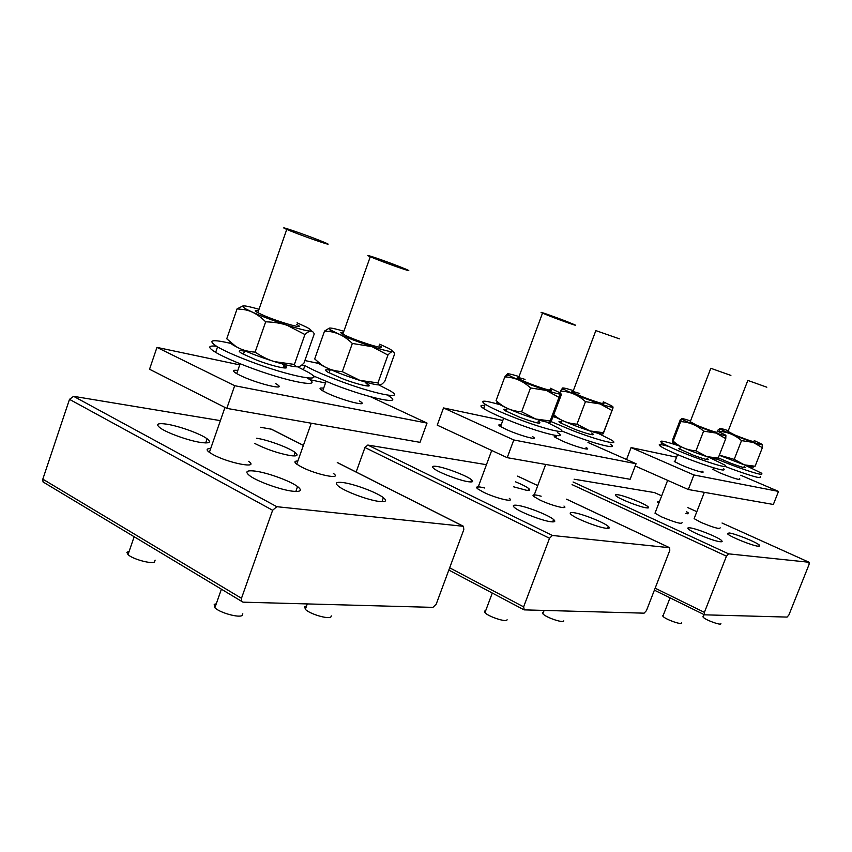 <?xml version="1.0" encoding="UTF-8"?>
<svg xmlns="http://www.w3.org/2000/svg" width="852" height="852" viewBox="0 0 852 852"><rect width="100%" height="100%" fill="white"/><g stroke="black" fill="none" stroke-linecap="round" stroke-linejoin="round"><path stroke-width="1.28" d="M243.001 602.162L432.933 607.369L436.192 604.206L463.808 529.603L463.488 526.312L276.804 506.695L272.629 510.263L241.478 598.285L241.499 601.267L243.001 602.162M303.397 445.362L271.479 429.216L260.456 427.267M220.38 420.632L73.591 396.329L69.491 399.343L272.629 510.263M210.689 448.567C206.44 448.546 205.992 449.813 209.368 452.369L212.968 454.553C228.826 463.328 260.041 469.122 248.518 461.326M297.849 461.017C294.387 460.985 294.025 462.029 296.741 464.159L301.129 466.8C315.954 474.713 342.983 480.166 333.377 473.435M379.619 501.487C385.988 502.094 387.245 500.827 383.389 497.685C376.808 492.392 353.825 483.819 342.738 482.53C335.944 481.774 334.58 483.052 338.638 486.375C345.326 491.71 368.948 500.422 379.619 501.487M254.78 443.477C266.239 449.281 278.103 453.328 290.372 455.607C297.199 456.48 298.796 455.437 295.154 452.487C289.243 447.801 267.847 439.888 256.612 438.226M201.147 442.518C209.624 443.572 211.605 442.316 207.1 438.769C200.508 433.764 178.814 425.936 166.523 424.136C157.556 422.901 155.437 424.158 160.144 427.896C166.875 432.954 189.229 440.921 201.147 442.518M292.875 491.231C300.873 491.977 302.439 490.422 297.572 486.567C290.212 480.911 267.102 472.519 254.897 471.071C246.356 470.144 244.652 471.71 249.785 475.778C257.315 481.497 281.117 490.028 292.875 491.231M69.491 399.343L42.813 479.154L43.026 481.944L44.623 482.914M401.345 267.326C385.945 261.138 359.619 252.139 370.279 256.729L375.008 258.678C390.706 264.993 416.969 273.939 406.383 269.402L401.345 267.326M343.377 332.589C340.086 331.982 339.905 332.504 342.834 334.144L347.435 336.359C362.803 343.271 389.353 350.907 379.14 345.539M320.916 240.946C304.42 234.257 274.035 223.97 286.751 229.401L290.638 231.009C307.519 237.846 337.786 248.07 325.155 242.692L320.916 240.946M258.497 310.799C254.46 310.053 254.237 310.682 257.847 312.673L261.628 314.505C278.125 322.077 308.743 330.619 296.539 324.335M317.391 361.45C316.635 362.004 318.073 363.293 321.694 365.316C331.172 370.258 343.91 375.295 359.895 380.429C370.684 383.73 377.447 385.221 380.184 384.88M343.867 331.226C330.043 327.211 326.007 326.998 331.769 330.587C340.725 335.294 354.134 340.619 371.983 346.583C391.132 352.515 396.83 353.186 389.098 348.575L379.63 344.176M377.947 382.899L387.937 355.05C391.579 350.886 393.805 350.534 394.593 354.006L384.838 381.163C381.238 385.519 378.938 386.094 377.947 382.899L359.938 380.397L342.312 371.653L352.345 343.452C344.879 336.178 336.913 332.173 328.457 331.428L324.527 331.087L314.697 358.937L320.757 364.166C326.359 368.554 333.547 371.057 342.312 371.653M352.345 343.452L371.994 346.647L387.937 355.05M329.394 328.063L324.527 331.087M230.136 342.003C229.763 342.792 231.584 344.272 235.621 346.455C245.429 351.482 258.412 356.562 274.568 361.674C287.017 365.455 294.898 367.148 298.211 366.754M259.029 309.276C243.395 304.856 239.039 304.76 245.962 308.999C255.323 313.855 269.104 319.287 287.294 325.304C309.787 332.184 316.38 332.887 307.061 327.413L297.071 322.812M294.409 364.432L304.92 334.527C309.553 330.235 312.663 330.033 314.239 333.941L303.983 363.069C299.446 367.585 296.251 368.043 294.409 364.432L274.61 361.642C268.7 360.002 262.203 356.828 255.11 352.132L265.664 321.811C258.529 314.718 251.244 310.639 243.8 309.574L237.08 308.861L226.749 338.776L235.131 345.869C240.264 349.501 246.931 351.588 255.11 352.132M265.664 321.811C274.312 322.109 281.522 323.291 287.294 325.379L304.92 334.527M242.958 305.921L237.08 308.861M129.184 551.223L126.852 552.341L128.013 554.62C132.486 559.029 150.751 564.141 154.468 562.043L155.117 560.147M216.27 603.802L214.203 604.356L214.864 607.785C219.848 612.78 239.029 618.105 242.224 615.421L242.799 613.802M306.518 606.091L304.707 606.635L305.346 609.34C309.734 614.026 328.521 619.585 330.906 616.933L331.29 615.889M303.461 369.651L304.909 365.54C311.555 369.438 321.96 374.124 336.135 379.587C373.677 394.114 407.139 400.632 389.875 390.653L378.852 384.944M312.886 375.7L334.314 384.71C371.834 399.247 405.35 405.605 388.129 395.53M368.607 386.009L366.626 385.179M320.267 363.793L304.878 360.534M304.867 365.678L301.246 365.348M298.434 366.711L298.86 367.382M330.054 370.173C325.006 369.246 324.218 369.885 327.7 372.09L342.28 378.661C359.459 385.306 375.295 388.469 367.148 383.751L365.753 382.953M232.234 343.761C211.552 338.84 206.663 339.895 217.537 346.902C224.289 350.79 234.406 355.327 247.879 360.524C289.968 376.85 328.968 383.933 308.158 372.239L297.657 366.818M216.387 346.221C207.824 345.358 207.579 347.403 215.662 352.366C222.393 356.285 232.5 360.833 245.962 366.03C287.23 382.058 326.209 389.162 307.061 377.905M286.357 367.819L283.492 366.626M244.503 351.12C238.517 350.076 237.655 350.864 241.904 353.495L256.09 359.874C275.303 367.34 293.802 370.801 283.972 365.263L282.481 364.432M323.664 388.203C319.436 387.607 318.893 388.342 322.045 390.429L326.731 392.921C342.504 400.589 370.375 407.544 360.013 401.335L359.32 400.909M370.428 396.702L427.022 423.093L234.673 385.7L156.96 347.392L239.731 364.88M309.574 379.641L325.507 383.006M237.793 370.471C232.702 369.789 232.095 370.705 235.961 373.197L239.806 375.253C256.708 383.698 288.871 391.345 276.474 384.114L275.739 383.666M427.022 423.093L420.015 442.348L226.802 408.374L149.537 369.246L156.96 347.392M226.802 408.374L234.673 385.7M524.257 609.872L644.101 613.163L646.466 610.596L669.778 550.445L669.683 547.74L552.362 535.461L549.519 538.272L523.629 606.858L524.257 609.872M486.449 464.691L367.819 445.053L364.954 447.513L549.519 538.272M484.799 488.026C477.578 486.236 475.16 486.481 477.546 488.75L483.286 492.105C495.789 498.324 515.449 503 509.315 498.367M541.148 496.215C534.14 494.341 531.648 494.416 533.682 496.439L539.742 499.943C551.489 505.683 569.189 510.092 563.971 506.045M606.315 528.293C609.414 528.613 610.096 527.995 608.349 526.419C604.047 522.382 581.522 513.511 573.385 512.638C570.063 512.244 569.328 512.872 571.17 514.523C575.473 518.559 598.509 527.59 606.315 528.293M513.618 486.812L526.238 490.219C529.699 490.677 530.551 490.134 528.794 488.59C526.483 486.748 522.042 484.49 515.481 481.806M468.536 481.753C472.69 482.296 473.691 481.646 471.539 479.793C467.056 475.842 445.958 467.716 436.916 466.449C432.507 465.81 431.421 466.47 433.679 468.408C438.194 472.37 459.792 480.645 468.536 481.753M551.212 521.775C554.971 522.159 555.76 521.403 553.587 519.496C548.709 515.109 526.025 506.269 517.175 505.3C513.138 504.831 512.276 505.587 514.576 507.6C519.475 511.988 542.703 520.987 551.212 521.775M356.136 472.029L364.954 447.513M619.393 338.84L595.846 330.597L619.393 338.84M579.711 393.496C572.768 391.27 570.435 390.887 572.693 392.357L579.019 395.328C591.096 400.504 608.573 405.957 602.95 402.826M567.762 321.907C554.833 316.795 535.642 310.107 542.522 313.121L548.677 315.645C561.777 320.831 580.989 327.519 574.131 324.527L567.762 321.907M525.056 379.396C517.931 377.18 515.684 376.903 518.314 378.565L524.31 381.398C537.186 386.978 556.569 392.91 549.987 389.289M553.491 415.936L554.588 416.639C562.842 421.09 574.61 425.862 589.903 430.963C600.607 434.275 604.718 434.882 602.247 432.763M573.353 390.61C563.875 387.639 560.648 387.17 563.673 389.194C571.309 393.273 583.46 398.172 600.117 403.891C611.715 407.629 615.485 408.236 611.438 405.722L603.312 401.856M603.44 432.731L613.078 407.778L603.706 432.475C602.95 434.339 602.854 434.424 603.44 432.731L589.946 430.942L576.985 424.179L585.452 401.665C578.231 394.998 569.935 391.473 560.563 391.089L559.902 392.878M553.896 414.828C560.243 420.451 567.933 423.561 576.985 424.179M585.452 401.665L600.138 403.954L611.874 410.44M562.544 389.428L562.671 388.491M562.565 387.979L560.563 391.089M497.451 401.92C496.205 402.069 496.876 402.911 499.474 404.444C508.048 409.045 520.103 413.912 535.61 419.035C543.821 421.602 548.677 422.698 550.168 422.315M550.094 421.484L549.465 420.952M519.049 376.563C508.633 373.346 505.225 372.931 508.825 375.295C516.802 379.545 529.294 384.572 546.281 390.376C559.466 394.572 563.641 395.2 558.827 392.239L550.381 388.235M550.168 420.963L558.987 397.362C560.829 393.72 561.553 392.996 561.17 395.179L551.563 420.409C550.317 422.784 549.849 422.965 550.168 420.963L535.652 419.003L521.637 411.793L530.498 387.937C523.053 380.929 514.491 377.255 504.81 376.914L496.098 400.515L496.908 401.249C503.788 407.703 512.031 411.218 521.637 411.793M530.498 387.937L546.302 390.429L558.987 397.362M508.048 375.466L508.026 374.784M507.494 373.794L504.81 376.914M485.693 610.671L484.479 611.161L484.958 612.631C488.121 616.518 506.141 622.492 507.015 619.947L507.1 619.723M543.459 612.151L542.436 612.62L542.852 613.759C545.61 617.359 563.353 623.419 563.779 620.927L563.8 620.874M704.625 614.824L787.099 617.082L788.92 614.931L809.049 564.535L809.102 562.267L728.567 553.843L726.447 556.175L704.402 612.364L704.625 614.824M654.464 492.584L574.11 479.207M655.38 512.19L654.986 513.202L661.535 516.866C675.21 522.564 682.058 524.449 682.079 522.521M694.455 517.782L694.124 518.634L700.759 522.308C713.561 527.644 720.025 529.475 720.164 527.803M758.365 546.27L759.611 545.291C756.842 542.298 735.116 533.554 728.982 532.947L727.619 533.927C730.345 536.888 752.486 545.791 758.365 546.27M685.551 513.554L688.246 512.872L686.329 511.551M659.576 501.295L657.297 502.073L658.852 503.181M646.327 507.835C648.596 508.154 649.192 507.803 648.106 506.791C645.124 503.788 624.665 495.662 617.796 494.746C615.389 494.394 614.75 494.735 615.879 495.789C618.829 498.782 639.703 507.046 646.327 507.835M720.281 541.765L722.145 541.638L721.708 540.594C718.566 537.335 696.574 528.517 689.95 527.846C687.809 527.59 687.287 527.974 688.384 529.017C691.494 532.255 713.923 541.233 720.281 541.765M766.832 387.202L747.832 380.429L766.832 387.202M728.013 431.41L734.743 434.989C747.736 440.111 754.148 442.22 753.988 441.315M730.888 375.412L710.813 368.288L730.888 375.412M690.237 421.708L696.851 425.34C710.728 430.814 717.512 433.029 717.192 431.953M719.28 455.287L744.328 464.883C751.528 467.194 754.478 467.737 753.168 466.513M728.3 430.697C721.186 428.354 718.481 427.8 720.164 429.014C726.735 432.497 737.736 436.938 753.147 442.337C760.921 444.904 763.68 445.458 761.422 443.998L754.265 440.601M741.517 440.633L753.168 442.39L762.38 447.662L755.096 466.246L744.371 464.873L734.211 459.366L741.517 440.633C735.042 434.957 727.64 431.889 719.301 431.442L719.12 431.889M719.344 455.128L734.211 459.366M717.629 431.229L718.311 429.461L719.61 429.11L719.301 431.442M762.38 447.662L762.242 444.606M672.377 442.103L673.634 443.115C681.057 447.14 692.101 451.645 706.766 456.64C714.732 459.164 717.948 459.729 716.394 458.312M674.156 441.932L672.729 441.783M690.535 420.931C682.899 418.438 680.056 417.895 682.026 419.29C688.874 422.933 700.174 427.502 715.936 432.997C724.551 435.819 727.533 436.384 724.903 434.701L717.501 431.176M682.026 419.29L680.311 419.716L672.952 438.876L672.654 441.89L673.176 441.102C679.662 447.012 687.266 450.25 695.988 450.815L703.592 431.155C696.915 425.233 689.279 422.06 680.673 421.623L673.176 441.102M703.592 431.155L715.957 433.04L725.766 438.61L718.193 458.088L706.819 456.619L695.988 450.815M681.185 419.45L680.673 421.623M725.766 438.61L725.893 435.436M662.696 615.485L662.888 616.23C664.89 619.159 681.898 625.293 681.472 622.94M702.985 616.443L703.113 617.104C704.86 619.798 721.58 625.922 720.898 623.611M550.924 421.527L573.226 430.803C599.478 440.878 620.906 445.969 611.704 440.186L598.264 433.359M561.649 430.931L571.692 434.903C597.923 444.978 619.372 449.984 610.202 444.137M556.356 417.618L553.214 416.671M561.681 421.761C558.784 421.165 558.209 421.452 559.934 422.624L574.898 429.355C589.041 434.477 594.984 435.926 592.726 433.689L591.554 432.986M716.724 459.036L731.74 465.054C754.19 473.297 764.106 475.991 761.518 473.148L744.712 465.022M725.766 466.662L730.42 468.462C752.859 476.694 762.785 479.356 760.208 476.46M718.279 457.854L731.314 463.445C741.709 467.258 746.309 468.515 745.117 467.184L744.105 466.577M499.911 404.689C484.17 400.174 479.271 400.025 485.203 404.263C491.274 407.991 501.998 412.815 517.366 418.737C546.132 429.802 570.052 435.234 559.178 428.524L546.473 422.017M484.735 405.531C480.102 404.934 479.729 405.935 483.627 408.534C489.687 412.304 500.401 417.15 515.758 423.071C544.503 434.137 568.454 439.472 557.613 432.699M506.855 409.546C503.511 408.875 502.882 409.237 504.97 410.632L519.954 417.373C535.578 423.007 542.032 424.509 539.305 421.9L538.091 421.176M678.948 445.841C663.996 440.921 658.245 439.866 661.706 442.678C666.86 445.937 677.372 450.623 693.23 456.736C717.512 465.618 728.109 468.43 725.02 465.16L709.29 457.428M668.692 446.448C660.151 444.03 657.371 443.945 660.353 446.192C665.497 449.483 675.998 454.191 691.856 460.304C716.127 469.186 726.735 471.955 723.668 468.632M680.056 448.131L678.586 448.61L693.251 455.149C704.497 459.271 709.407 460.57 707.98 459.047L706.936 458.408M556.249 436.245C553.981 435.883 553.608 436.245 555.131 437.332L561.596 440.665C574.024 446.31 592.342 451.517 586.666 447.843L586.091 447.47M587.976 442.465L636.071 463.722L513.788 439.952L443.509 407.938L502.808 420.473M501.178 424.86C498.505 424.456 498.1 424.892 499.954 426.192L506.088 429.387C519.326 435.489 539.646 441.091 532.99 436.863L532.393 436.48M636.071 463.722L630.129 479.293L507.206 457.673L437.236 425.148L443.509 407.938M507.206 457.673L513.788 439.952M713.507 468.738L712.687 469.282L719.738 472.807C733.189 478.238 739.898 480.315 739.866 479.026L739.366 478.696M740.718 475.246L778.504 491.412L693.922 474.969L631.087 447.577L676.573 457.183M675.167 460.815L674.273 461.475L681.238 464.979C691.92 469.686 706.393 474.063 702.527 471.444L702.016 471.103M626.539 459.516L631.087 447.577M778.504 491.412L773.35 504.469L688.299 489.517L635.209 465.991M688.299 489.517L693.922 474.969M270.915 429.003L303.376 445.426M337.264 462.561L462.987 526.131M73.591 396.329L276.804 506.695M42.813 479.154L241.478 598.285M517.601 476.14L537.74 485.629M566.559 499.208L669.48 547.676M367.819 445.053L552.362 535.461M449.664 567.805L523.629 606.858M654.229 492.477L661.674 495.832L654.347 492.509M687.852 507.632L696.829 511.679L687.862 507.622M809.102 562.267L722.038 523.021L809.006 562.235M573.066 481.987L728.567 553.843M572.065 484.628L726.447 556.175M655.156 588.189L704.402 612.364M295.836 491.466L297.572 486.567M205.651 442.933L207.1 438.769M293.929 455.948L295.154 452.487M381.941 501.679L383.389 497.685M337.285 462.498L463.254 526.185M43.026 481.944L241.499 601.267M296.741 464.159L311.246 423.231M322.727 390.844L326.06 381.451M329.096 372.878L330.31 369.47M342.834 334.144L370.279 256.729M209.368 452.369L224.96 407.448M236.696 373.623L240.126 363.74M243.395 354.325L244.641 350.726M257.847 312.673L286.751 229.401M321.694 365.316L320.757 364.166M331.769 330.587L328.457 331.428M235.621 346.455L235.131 345.869M245.962 308.999L243.8 309.574M128.013 554.62L134.158 536.739M214.864 607.785L221.413 589.19M305.346 609.34L307.295 603.919M215.662 352.366L217.537 346.902M552.682 521.893L553.587 519.496M470.741 481.955L471.539 479.793M528.123 490.39L528.794 488.59M607.593 528.389L608.349 526.419M517.611 476.119L537.75 485.597M566.569 499.176L669.683 547.74M448.834 570.052L523.767 609.702M533.682 496.439L545.674 464.447M555.706 437.704L556.494 435.574M561.095 423.316L562.182 420.419M572.693 392.357L595.846 330.597M477.546 488.75L491.71 450.474M500.55 426.575L503.638 418.236M506.184 411.346L507.302 408.321M518.314 378.565L542.522 313.121M554.588 416.639L553.662 415.478M563.673 389.194L561.308 389.694M499.474 404.444L496.908 401.249M508.825 375.295L505.374 376.062M484.958 612.631L492.296 593.045M542.852 613.759L544.119 610.415M721.229 541.829L721.708 540.594M647.658 507.952L648.106 506.791M687.862 513.862L688.246 512.872M759.207 546.324L759.611 545.291M654.389 590.159L704.402 614.761M694.124 518.634L704.338 492.339M713.167 469.612L713.838 467.897M727.853 431.826L747.832 380.429M654.986 513.202L667.638 480.358M674.784 461.816L677.574 454.585M679.63 449.238L680.641 446.608M690.045 422.198L710.813 368.288M720.164 429.014L719.61 429.11M673.634 443.115L672.654 441.89M662.888 616.23L670.045 597.859M703.113 617.104L704.082 614.611M592.31 434.776L592.726 433.689M744.882 467.769L745.117 467.184M483.627 408.534L485.203 404.263M538.826 423.21L539.305 421.9M660.353 446.192L661.706 442.678M707.714 459.729L707.98 459.047M739.621 479.644L739.866 479.026"/></g></svg>
